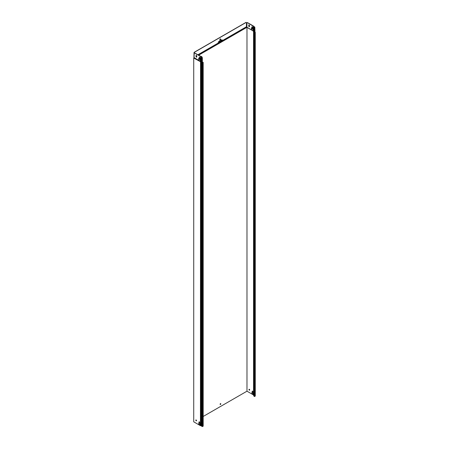 <?xml version="1.0" encoding="UTF-8"?>
<svg xmlns="http://www.w3.org/2000/svg" width="449" height="449" viewBox="0 0 449 449"><rect width="100%" height="100%" fill="white"/><g stroke="black" fill="none" stroke-linecap="round" stroke-linejoin="round"><path stroke-width="0.67" d="M200.439 425.691L193.727 421.813L193.727 58.033L200.916 61.94L200.916 425.719L200.439 425.691L200.546 61.665L193.99 58.185M196.522 420.601A0.488 0.281 60 0 1 195.927 420.539A0.488 0.281 60 0 1 196.308 420.107A0.488 0.281 60 0 1 196.522 420.601M199.715 422.442A0.488 0.281 60 0 1 199.126 422.386A0.488 0.281 60 0 1 199.502 421.953A0.488 0.281 60 0 1 199.715 422.442M199.957 423.564L199.957 424.917L198.784 424.243L198.784 422.891L199.957 423.564M193.727 58.033L194.075 57.399A0.696 0.404 -120 0 1 193.934 56.928L194.041 53.117A0.752 0.432 -60 0 1 194.574 52.191L194.468 52.129A0.752 0.432 120 0 0 193.934 53.055M253.326 31.071L246.984 27.411L246.664 27.591L246.944 27.31M220.167 404.426A0.488 0.281 120 0 0 220.644 403.595M249.139 389.266A0.488 0.281 -120 0 0 249.616 390.097M252.041 392.263L252.041 393.492L253.107 394.11M252.332 391.113A0.488 0.281 -120 0 0 252.809 391.943M253.539 394.974L246.984 391.191L203.189 416.476M194.019 58.078L194.204 53.453A0.752 0.432 60 0 1 194.361 53.105A0.752 0.432 60 0 1 194.737 53.145L200.652 56.557L201.607 56.619L201.82 57.124A0.752 0.432 60 0 1 202.246 57.972L202.353 57.91A0.752 0.432 -120 0 0 201.927 57.062L201.859 56.888A0.578 0.331 0 0 0 201.051 56.512L194.844 53.083A0.752 0.432 -120 0 0 194.468 53.044A0.752 0.432 -120 0 0 194.417 53.083M195.989 419.955A0.488 0.281 -120 0 0 196.466 420.78M199.182 421.796A0.488 0.281 -120 0 0 199.659 422.627M198.89 422.952L198.89 424.182L199.957 424.793M194.204 57.697L200.652 61.418L201.696 61.552M199.261 58.83L198.986 59.953L198.626 58.707A0.752 0.432 60 0 1 198.778 58.364A0.752 0.432 60 0 1 199.154 58.398L199.21 57.45A0.528 0.303 60 0 1 199.957 57.876L200.007 58.892A0.752 0.432 60 0 1 200.54 59.818L200.478 60.811L200.007 59.386L199.154 58.892L200.114 59.324L200.523 60.767M196.757 56.956A0.528 0.303 60 0 1 196.017 56.523L196.017 55.603A0.528 0.303 60 0 1 196.757 56.035L196.757 56.956M201.713 57.006L201.696 61.794L202.246 62.215L202.14 62.77L203.189 62.338L202.308 62.304M254.97 31.958L254.864 27.591A0.752 0.432 -120 0 0 254.437 26.744L253.59 26.609L253.483 26.053L247.567 22.641A0.752 0.432 -120 0 0 247.191 22.607A0.752 0.432 -120 0 0 247.141 22.641M253.326 30.947L246.928 27.254L246.928 23.011A0.752 0.432 60 0 1 247.085 22.669A0.752 0.432 60 0 1 247.461 22.703L253.404 26.283A0.539 0.309 0 0 0 254.055 26.755L254.33 26.805A0.752 0.432 60 0 1 254.757 27.653L254.864 27.591M254.757 27.653L254.757 31.896L254.055 31.615A0.578 0.331 180 0 1 253.326 31.312L253.59 31.655A0.578 0.331 180 0 0 254.162 31.733L254.269 31.857A0.578 0.331 180 0 1 253.562 31.649M251.984 28.394L251.709 29.516L251.35 28.27A0.752 0.432 60 0 1 251.502 27.922A0.752 0.432 60 0 1 251.878 27.961L251.934 27.007A0.528 0.303 60 0 1 252.68 27.44L252.731 28.455A0.752 0.432 60 0 1 253.264 29.376L253.202 30.375L252.731 28.944L251.878 28.455L252.838 28.882L253.247 30.324M249.481 26.513A0.528 0.303 60 0 1 248.74 26.087L248.74 25.161A0.528 0.303 60 0 1 249.481 25.593L249.481 26.513M196.179 55.339A0.528 0.303 -120 0 0 196.123 55.541L196.123 56.462A0.528 0.303 -120 0 0 196.696 57.158M248.909 24.903A0.528 0.303 -120 0 0 248.847 25.099L248.847 26.025A0.528 0.303 -120 0 0 249.425 26.716M199.378 57.186A0.528 0.303 -120 0 0 199.317 57.388L199.21 58.432M198.84 58.342A0.752 0.432 -120 0 0 198.733 58.645L199.03 59.908M252.102 26.744A0.528 0.303 -120 0 0 252.041 26.946L251.934 27.99M251.563 27.9A0.752 0.432 -120 0 0 251.457 28.208L251.754 29.466M202.353 57.91L202.353 62.153L202.033 62.708L201.483 62.271M202.28 62.355L202.353 62.731M202.14 62.647L202.993 62.4L202.353 62.4M201.483 425.826L200.916 425.719M201.522 62.125L200.546 61.665L200.652 56.557M203.1 425.994L202.566 426.55L201.483 426.067L201.5 62.36M202.246 62.4L202.246 62.708M254.033 395.653A0.578 0.331 180 0 1 253.539 395.339L253.539 31.638L253.921 31.75M254.757 31.896L255.077 32.328L254.33 32.637L254.437 32.205L254.123 32.637L255.184 32.39L254.269 31.857L254.269 32.306M254.532 31.84L254.544 32.637M255.184 395.928L254.65 396.478L254.123 396.17M246.984 27.411L246.984 391.191M252.175 391.36A0.488 0.281 60 0 1 252.765 391.416A0.488 0.281 60 0 1 252.389 391.848A0.488 0.281 60 0 1 252.175 391.36M251.934 393.554L251.934 392.202L253.107 392.881L253.107 394.233L252.041 393.492M248.976 389.513A0.488 0.281 60 0 1 249.571 389.569A0.488 0.281 60 0 1 249.189 390.007A0.488 0.281 60 0 1 248.976 389.513M246.928 27.254L253.326 31.009L246.989 27.367M196.466 420.354L196.095 420.567M220.117 404.24A0.488 0.281 -60 0 1 220.706 403.617A0.488 0.281 -60 0 1 220.218 404.465A0.488 0.281 -60 0 1 220.117 404.24M246.237 22.489A0.752 0.432 120 0 0 246.192 22.45A0.752 0.432 120 0 0 245.816 22.489L245.923 22.551A0.752 0.432 -60 0 1 246.299 22.512A0.752 0.432 -60 0 1 246.45 22.854L246.45 26.732A0.544 0.314 -120 0 0 246.557 27.097A0.544 0.314 60 0 1 246.664 27.468L198.576 55.233M219.179 42.105L218.966 42.902A0.544 0.314 60 0 1 218.859 43.149A0.556 0.32 -120 0 0 218.753 43.396L218.859 43.458A0.544 0.314 60 0 1 218.966 43.211A0.544 0.314 -120 0 0 219.073 42.964L219.179 42.105L221.946 40.505L222.266 41.117A0.544 0.314 60 0 1 222.16 41.364A0.544 0.314 -120 0 0 222.053 41.611L218.422 43.637A0.544 0.314 -120 0 0 218.332 43.396A0.544 0.314 60 0 1 218.225 43.031L218.225 42.599A0.904 0.522 -60 0 1 218.865 41.493L219.875 40.91L219.875 39.551A0.528 0.303 -60 0 1 220.622 39.125L220.622 40.477L220.515 39.063A0.528 0.303 120 0 0 220.453 38.861M245.816 22.489L194.468 52.129M245.923 22.551L194.574 52.191M222.165 40.528L222.165 40.202A0.904 0.522 120 0 0 222.031 39.821M194.204 57.478A0.544 0.314 -120 0 0 194.148 57.36A0.544 0.314 60 0 1 194.041 56.989L194.041 53.117M222.053 40.567L219.286 42.167M222.081 41.476L222.3 41.1A0.696 0.404 60 0 1 222.266 41.039M220.622 40.477L221.632 39.894A0.904 0.522 -60 0 1 222.087 39.849A0.904 0.522 -60 0 1 222.272 40.258L222.272 40.691A0.544 0.314 -120 0 0 222.378 41.061A0.544 0.314 60 0 1 222.468 41.297L222.053 41.611M218.41 43.592L218.753 43.396M202.246 62.215L202.246 57.972M202.14 62.462L201.713 62.215L201.82 57.124M254.375 31.75L254.33 26.805M254.28 31.727L254.055 26.755M202.673 62.215L202.673 62.585M201.607 426.241L201.5 61.721L201.393 425.753M202.14 62.77L202.14 426.55M202.566 62.77L202.566 426.55M203.1 62.462L203.1 426.241M253.663 31.694L253.696 395.558M254.123 32.637L254.123 396.416M254.224 32.698L254.224 396.478M254.65 32.698L254.65 396.478M255.184 32.39L255.184 396.17M201.607 56.619L201.607 61.479L201.023 61.693L201.13 56.585M201.696 56.939L201.522 62.158M253.483 26.671L253.539 31.638M196.757 56.282L196.146 56.636M219.073 42.964L222.266 41.117M218.966 43.211L222.16 41.364M218.332 43.396L198.2 55.019M196.735 55.867L196.123 56.22M246.557 27.097L222.378 41.061M196.123 55.788L196.561 55.536M197.829 54.806L218.225 43.031M222.272 40.691L246.45 26.732M201.483 62.288L201.483 426.067M203.189 62.338L203.189 426.118M254.033 32.513L254.033 396.293M255.273 32.266L255.273 396.046M253.595 26.614L253.595 26.216M253.326 31.312L253.326 26.452"/></g></svg>
